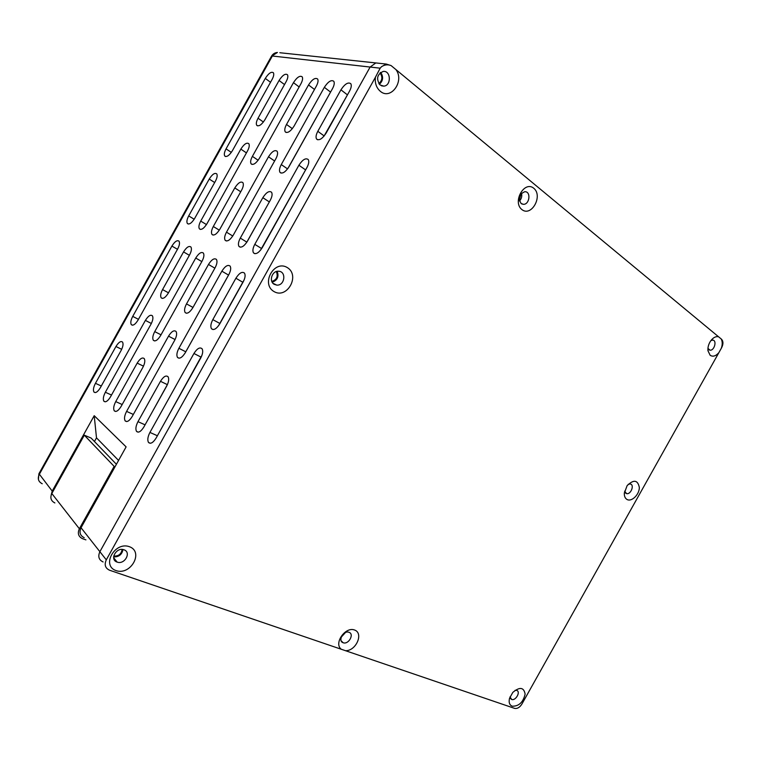 <?xml version="1.0" encoding="UTF-8"?>
<svg xmlns="http://www.w3.org/2000/svg" width="761" height="761" viewBox="0 0 761 761"><rect width="100%" height="100%" fill="white"/><g stroke="black" fill="none" stroke-linecap="round" stroke-linejoin="round"><path stroke-width="1.14" d="M54.878 502.945C50.949 500.947 49.922 497.808 51.805 493.518L79.372 528.762C77.346 533.337 78.402 536.638 82.521 538.674L85.917 539.872M116.414 464.277L91.111 438.051L84.309 435.178L51.805 493.518M84.309 435.178L114.15 466.379L79.372 528.762M114.15 466.379L115.044 466.75M721.666 347.644C723.397 344.048 723.359 341.242 721.542 339.235L721.181 338.94C722.522 341.47 722.57 344.581 721.323 348.262L721.666 347.644M386.227 64.048L381.527 66.692C384.647 64.666 387.844 64.295 391.106 65.589L386.227 64.048L375.829 62.935L370.122 67.054L99.881 551.696C97.75 556.481 98.825 559.906 103.096 561.951C98.825 559.906 97.75 556.481 99.881 551.696L370.122 67.054L375.829 62.935L378.445 63.22M381.527 66.692L380.167 68.186L272.352 56.01L39.201 474.56C37.384 478.717 38.392 481.78 42.236 483.749M106.293 559.849C104.133 564.71 105.208 568.163 109.517 570.208L341.251 649.247C333.518 643.435 345.304 626.398 354.54 630.003C363.929 633.171 356.043 651.131 345.484 650.693L514.655 708.386C517.309 708.881 519.706 707.464 521.865 704.125L718.841 352.695C715.749 356.167 712.848 357.014 710.137 355.254L707.968 350.754C707.673 347.444 708.529 344.229 710.546 341.099C713.086 337.589 715.768 336.153 718.584 336.79L395.92 69.574C404.804 81.066 390.821 100.557 380.3 91.282C376.448 87.905 374.802 83.263 375.382 77.337L106.293 559.849L81.037 527.744C79.011 532.339 80.067 535.649 84.205 537.685M380.69 72.381C383.592 76.794 383.144 80.771 379.368 84.309M277.194 271.325C279.097 276.633 277.432 280.267 272.21 282.226M345.37 632.61L341.213 637.185M122.968 549.537C121.979 554.579 118.868 557.033 113.636 556.909M521.485 193.256C522.198 196.176 521.532 198.764 519.497 201.009M345.484 650.693L341.251 649.247M721.323 348.262L718.841 352.695M391.106 65.589L395.92 69.574M718.584 336.79L721.181 338.94M375.382 77.337L380.167 68.186M116.091 570.617C101.118 565.68 114.759 541.223 129.427 546.702C144.038 551.868 130.721 575.735 116.091 570.617M512.229 706.208C509.49 705.028 508.586 702.403 509.518 698.332L512.8 692.405C519.744 686.641 523.853 687.212 525.128 694.108C523.178 702.298 518.878 706.332 512.229 706.208M626.912 499.416C625.085 498.246 624.22 496.191 624.324 493.233L627.093 485.699C633.675 479.259 637.766 479.858 639.354 487.497C639.345 494.698 631.459 502.279 626.912 499.416M521.884 209.57C512.153 202.017 524.31 180.271 533.784 188.271C543.278 195.967 531.387 217.256 521.884 209.57M273.979 291.549C260.566 283.863 274.236 259.358 287.344 267.596C300.424 275.482 287.078 299.396 273.979 291.549M380.081 84.985L383.763 86.136C391.525 85.774 390.973 70.297 383.192 71.439C377.037 74.397 376.001 78.916 380.081 84.985M274.255 284.338L276.728 285.099C284.785 285.955 286.726 271.354 278.545 271.239C272.086 270.545 268.557 281.37 274.255 284.338M624.6 491.206L626.636 493.632C630.974 494.679 634.722 484.538 630.194 483.967L628.215 484.319M343.154 642.731L343.163 642.741C348.595 644.9 354.655 633.913 348.919 632.277C343.506 630.165 337.484 641.085 343.154 642.731M117.108 562.084L117.146 562.094C124.737 565.023 131.767 552.02 123.815 549.746C116.29 546.921 109.327 559.744 117.108 562.084M510.013 696.857L511.62 699.445C515.711 701.1 520.99 691.568 516.643 690.36L515.073 690.313M707.939 348.376L710.023 350.174C714.379 350.802 717.204 340.243 712.705 340.119L710.898 340.595M521.104 203.501L523.425 204.319C529.685 204.614 531.178 191.353 524.824 191.705C519.211 194.122 517.965 198.05 521.104 203.501M300.909 83.786L259.358 158.345C256 163.52 253.242 165.337 251.082 163.796C250.198 162.188 250.635 159.705 252.395 156.366L293.461 82.654C296.99 77.251 299.901 75.301 302.184 76.813C303.002 78.297 302.583 80.618 300.909 83.786M316.348 86.117L294.06 126.107C290.493 131.558 287.553 133.46 285.232 131.834C284.348 130.226 284.766 127.762 286.507 124.462L308.538 84.937C312.191 79.372 315.216 77.394 317.613 78.992C318.469 80.523 318.041 82.901 316.348 86.117M275.824 158.821L233.304 235.101C230.022 240.181 227.311 241.903 225.151 240.267C224.162 238.469 224.6 235.777 226.483 232.172L268.49 156.785C271.953 151.468 274.826 149.622 277.118 151.239C278.031 152.894 277.603 155.425 275.824 158.821M215.097 267.777L192.847 307.691C189.755 312.533 187.177 314.15 185.132 312.533C184.076 310.593 184.533 307.72 186.502 303.905L208.485 264.457C211.663 259.491 214.317 257.827 216.447 259.444C217.465 261.289 217.018 264.067 215.097 267.777M202.036 261.213L160.561 335.63C157.641 340.234 155.234 341.784 153.332 340.272C152.286 338.341 152.752 335.458 154.74 331.606L195.729 258.046C198.811 253.213 201.37 251.558 203.396 253.09C204.376 254.868 203.919 257.57 202.036 261.213M241.56 190.279L219.815 229.299C216.638 234.245 214.022 235.948 211.967 234.407C211.016 232.676 211.463 230.041 213.308 226.502L234.797 187.929C238.06 182.868 240.752 181.108 242.883 182.64C243.796 184.295 243.358 186.845 241.56 190.279M332.538 88.561L288.942 166.773C285.356 172.243 282.369 174.107 280 172.376C279.04 170.645 279.458 168.048 281.275 164.585L324.348 87.325C328.124 81.589 331.273 79.582 333.794 81.284C334.678 82.873 334.26 85.299 332.538 88.561M331.53 90.369L287.896 168.438M349.546 91.12L326.127 133.127C322.303 138.892 319.116 140.861 316.557 139.025C315.596 137.294 316.015 134.726 317.813 131.311L340.938 89.827C344.847 83.929 348.138 81.884 350.792 83.691C351.706 85.337 351.297 87.81 349.546 91.12M349.328 91.529L323.958 136.238M306.968 167.477L262.307 247.582C258.807 252.947 255.867 254.716 253.489 252.871C252.414 250.93 252.842 248.086 254.783 244.348L298.892 165.232C302.593 159.601 305.703 157.708 308.243 159.544C309.232 161.313 308.814 163.967 306.968 167.477M307.387 166.697L260.538 250.198M243.178 281.893L219.805 323.805C216.514 328.914 213.746 330.559 211.482 328.733C210.321 326.64 210.768 323.606 212.814 319.63L235.9 278.231C239.277 272.999 242.141 271.296 244.49 273.123C245.613 275.111 245.175 278.041 243.178 281.893M244.186 279.763L218.474 325.86M228.795 274.664L185.284 352.714C182.183 357.556 179.596 359.135 177.503 357.432C176.362 355.349 176.818 352.305 178.883 348.281L221.86 271.182C225.132 266.084 227.891 264.39 230.126 266.112C231.192 268.034 230.745 270.878 228.795 274.664M229.308 273.675L184.904 353.361M270.269 200.267L247.449 241.189C244.062 246.412 241.247 248.153 238.983 246.421C237.946 244.547 238.383 241.779 240.295 238.107L262.83 197.679C266.302 192.333 269.213 190.526 271.563 192.257C272.552 194.036 272.124 196.709 270.269 200.267M270.288 200.229L246.488 242.74M177.665 248.961L138.045 320.067C135.287 324.462 133.032 325.974 131.292 324.624C130.34 322.835 130.816 320.096 132.728 316.386L171.9 246.069C174.811 241.465 177.189 239.858 179.044 241.218C179.938 242.873 179.482 245.451 177.665 248.961M215.42 181.194L194.645 218.474C191.648 223.173 189.213 224.828 187.339 223.458C186.464 221.841 186.921 219.33 188.699 215.915L209.237 179.044C212.309 174.24 214.811 172.519 216.761 173.889C217.598 175.43 217.151 177.865 215.42 181.194M189.565 254.945L168.343 293.052C165.422 297.656 163.025 299.235 161.161 297.789C160.191 296 160.657 293.261 162.559 289.589L183.544 251.92C186.54 247.211 189.004 245.575 190.944 247.021C191.877 248.733 191.42 251.377 189.565 254.945M247.515 150.954L206.944 223.763C203.862 228.585 201.342 230.26 199.372 228.804C198.459 227.139 198.916 224.562 200.723 221.09L240.837 149.099C244.081 144.057 246.745 142.259 248.828 143.705C249.675 145.246 249.237 147.663 247.515 150.954M286.184 81.56L264.914 119.734C261.565 124.89 258.845 126.735 256.733 125.289C255.915 123.786 256.343 121.427 258.036 118.231L279.068 80.485C282.483 75.225 285.28 73.303 287.458 74.73C288.248 76.167 287.829 78.44 286.184 81.56M272.105 79.439L232.419 150.678C229.261 155.586 226.702 157.356 224.733 155.976C223.915 154.473 224.352 152.095 226.055 148.861L265.304 78.412C268.614 73.284 271.306 71.391 273.389 72.742C274.15 74.131 273.722 76.366 272.105 79.439M150.973 324.205L110.488 396.871C107.805 401.161 105.608 402.607 103.877 401.209C102.83 399.23 103.325 396.243 105.36 392.248L145.389 320.4C148.224 315.901 150.564 314.369 152.4 315.796C153.399 317.622 152.923 320.429 150.973 324.205M142.802 367.496L121.104 406.441C118.345 410.835 116.072 412.291 114.264 410.807C113.161 408.752 113.655 405.68 115.729 401.599L137.18 363.111C140.014 358.602 142.364 357.099 144.238 358.593C145.313 360.571 144.828 363.539 142.802 367.496M166.649 386.141L143.877 426.978C140.966 431.592 138.531 433.066 136.552 431.411C135.334 429.175 135.81 425.922 137.979 421.661L160.466 381.309C163.463 376.581 165.984 375.049 168.048 376.733C169.227 378.864 168.761 382.003 166.649 386.141M167.496 384.4L152.143 412.158M174.649 340.338L132.214 416.467C129.389 420.966 127.03 422.431 125.146 420.862C123.986 418.721 124.471 415.563 126.592 411.397L168.523 336.162C171.52 331.435 174.022 329.865 176.048 331.473C177.132 333.451 176.666 336.41 174.649 340.338M121.075 350.526L100.347 387.73C97.741 391.925 95.601 393.361 93.955 392.029C92.947 390.127 93.451 387.225 95.448 383.316L115.948 346.512C118.63 342.212 120.828 340.738 122.54 342.079C123.52 343.905 123.035 346.721 121.075 350.526M200.695 358.089L156.129 438.022C153.132 442.75 150.592 444.234 148.528 442.474C147.244 440.143 147.71 436.795 149.927 432.429L193.941 353.485C197.118 348.5 199.82 346.911 202.046 348.719C203.244 350.859 202.797 353.989 200.695 358.089M201.96 355.273L164.481 423.03M118.564 460.434L96.495 437.851L94.212 415.687L52.205 491.092L51.225 494.821M94.212 415.687L126.117 446.878L81.037 527.744M96.495 437.851L94.45 441.523M271.82 281.427C276.785 279.763 278.288 276.462 276.338 271.544M519.325 200.267L520.971 193.827M113.731 556.072C118.526 556.301 121.322 554.094 122.121 549.452M341.556 636.367L344.59 633.019M378.835 83.634C382.383 80.476 382.783 76.899 380.024 72.913M299.149 86.954L293.461 82.654M258.141 160.257L252.395 156.366M314.483 89.456L308.538 84.937M292.348 128.657L286.507 124.462M274.616 160.99L268.49 156.785M232.761 236.015L226.483 232.172M214.878 268.167L208.485 264.457M192.99 307.434L186.502 303.905M201.827 261.584L195.729 258.046M161.009 334.821L154.74 331.606M240.733 191.772L234.797 187.929M219.311 230.155L213.308 226.502M330.483 92.033L324.348 87.325M287.553 168.894L281.275 164.585M347.149 94.649L340.938 89.827M324.129 135.934L317.813 131.311M305.304 169.693L298.892 165.232M261.404 248.419L254.783 244.348M242.607 282.141L235.9 278.231M219.634 323.339L212.814 319.63M228.471 275.025L221.86 271.182M185.694 351.763L178.883 348.281M269.251 201.874L262.83 197.679M246.821 242.112L240.295 238.107M177.475 249.294L171.9 246.069M138.445 319.344L132.728 316.386M214.669 182.526L209.237 179.044M194.188 219.244L188.699 215.915M189.375 255.296L183.544 251.92M168.466 292.814L162.559 289.589M246.431 152.894L240.837 149.099M206.469 224.581L200.723 221.09M284.509 84.557L279.068 80.485M263.401 122.036L258.036 118.231M270.516 82.283L265.304 78.412M231.325 152.4L226.055 148.861M151.353 323.492L145.389 320.4M111.496 395.054L105.36 392.248M143.477 366.174L137.18 363.111M122.169 404.529L115.729 401.599M167.363 384.638L160.466 381.309M145.075 424.838L137.979 421.661M175.068 339.539L168.523 336.162M133.346 414.441L126.592 411.397M121.693 349.328L115.948 346.512M101.308 386.008L95.448 383.316M200.847 357.023L193.941 353.485M157.394 435.749L149.927 432.429M52.205 491.092L38.954 473.675L271.468 56.266L277.432 52.471C274.835 52.69 272.866 53.926 271.515 56.181M279.82 52.728L375.829 62.935M381.546 85.831L383.763 86.136M272.99 283.301L276.728 285.099M625.447 493.014L626.636 493.632M341.156 640.819L343.163 642.741M113.665 557.756L117.146 562.094M510.412 698.436L511.62 699.445M709.005 349.832L710.023 350.174M521.675 203.881L523.425 204.319M707.901 349.87L707.968 350.754M624.362 492.709L624.324 493.233M38.906 473.77L38.402 479.354M150.364 443.273L148.528 442.474M95.201 392.6L93.955 392.029M126.716 421.565L125.146 420.862M138.245 432.153L136.552 431.411M115.72 411.463L114.264 410.807M105.227 401.818L103.877 401.209M225.57 156.538L224.733 155.976M257.551 125.86L256.733 125.289M200.4 229.432L199.372 228.804M162.321 298.417L161.161 297.789M188.3 224.038L187.339 223.458M132.433 325.204L131.292 324.624M240.238 247.182L238.983 246.421M179.044 358.212L177.503 357.432M213.051 329.57L211.482 328.733M254.849 253.689L253.489 252.871M317.594 139.767L316.557 139.025M281.066 173.099L280 172.376M213.061 235.073L211.967 234.407M154.654 340.938L153.332 340.272M186.474 313.256L185.132 312.533M226.331 240.98L225.151 240.267M286.155 132.49L285.232 131.834M252.034 164.433L251.082 163.796"/></g></svg>
